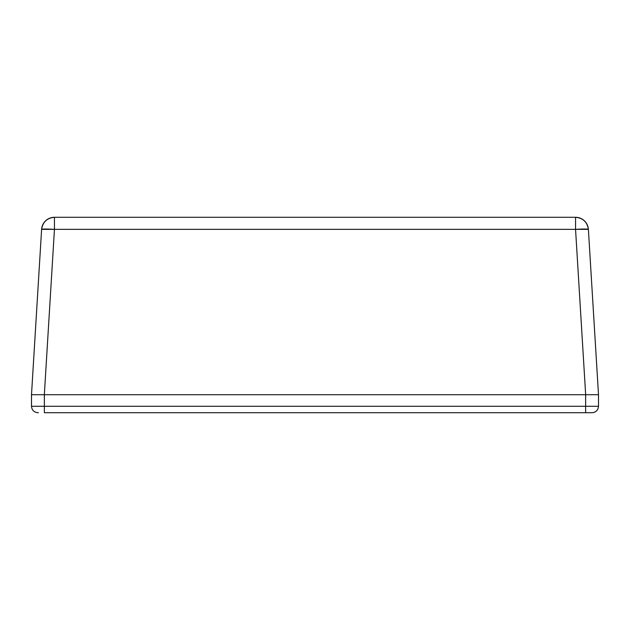 <?xml version="1.0" encoding="UTF-8"?>
<svg xmlns="http://www.w3.org/2000/svg" width="630" height="630" viewBox="0 0 630 630"><rect width="100%" height="100%" fill="white"/><g stroke="black" fill="none" stroke-linecap="round" stroke-linejoin="round"><path stroke-width="0.94" d="M585.64 412.713L44.36 412.713L585.64 412.713L585.64 406.287L598.5 406.287L585.64 406.287L585.64 412.713L592.074 412.713C595.972 412.335 598.122 410.193 598.5 406.287C598.122 410.193 595.98 412.335 592.074 412.713L588.105 412.713M37.926 412.713C34.02 412.335 31.878 410.193 31.5 406.287L44.36 406.287L44.36 394.711L31.5 394.711L44.336 394.711L54.448 229.359A12.86 0.78 -176.5 0 0 41.611 229.359A12.86 12.86 0 0 1 54.448 217.287L575.552 217.287L54.448 217.287L54.448 229.359L41.611 229.359C42.777 222.004 47.053 217.98 54.448 217.287L54.448 229.359L575.552 229.359L575.552 217.287A12.86 12.86 0 0 1 588.388 229.359L575.552 229.359L575.552 217.287C582.947 217.98 587.223 222.004 588.388 229.359L598.5 394.711L594.744 394.711L598.5 394.711L598.5 406.287L598.5 394.711L585.64 394.711L585.64 406.287L44.36 406.287L44.36 412.713L44.36 406.287L31.5 406.287C31.878 410.193 34.028 412.335 37.926 412.713L38.414 412.713M31.5 394.711L31.5 406.287L31.5 394.711L41.611 229.359L31.5 394.711L594.744 394.711L585.664 394.711L575.552 229.359L585.664 394.711L37.202 394.711L585.64 394.711L585.64 406.287L44.36 406.287L44.36 394.711L585.664 394.711M598.5 394.711L592.783 394.711L598.5 394.711L588.388 229.359A12.86 0.78 176.5 0 0 575.552 229.359L54.448 229.359L44.336 394.711"/></g></svg>
